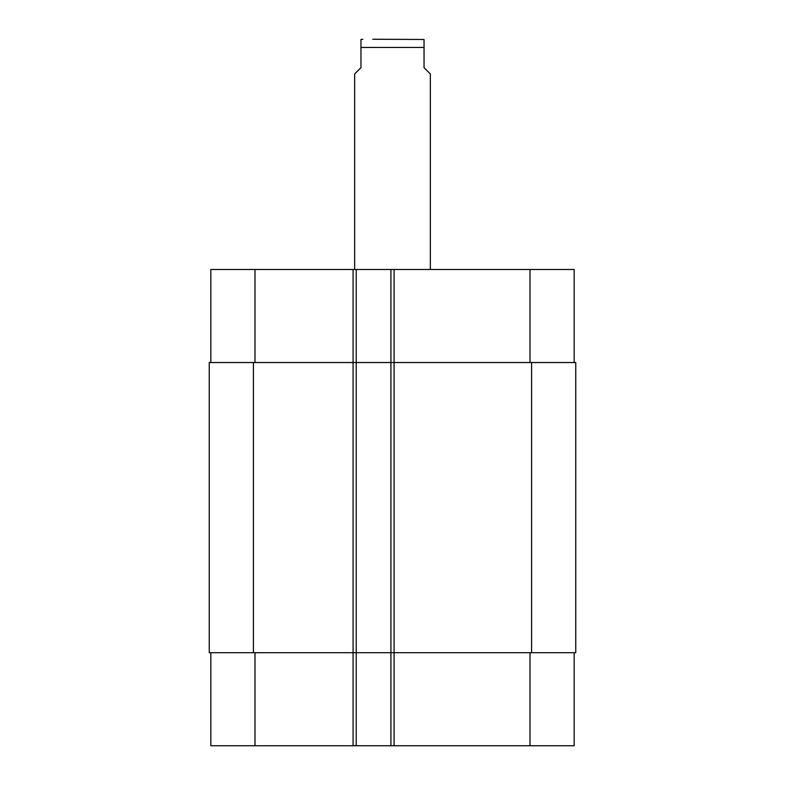 <?xml version="1.0" encoding="UTF-8"?>
<svg xmlns="http://www.w3.org/2000/svg" width="785" height="785" viewBox="0 0 785 785"><rect width="100%" height="100%" fill="white"/><g stroke="black" fill="none" stroke-linecap="round" stroke-linejoin="round"><path stroke-width="1.18" d="M430.347 269.49L430.347 73.947L424.037 67.638L424.037 39.476L424.037 47.453L360.963 47.453L360.963 67.638L354.653 73.947L354.653 269.49M360.963 47.453L360.963 39.476L360.963 47.453M372.787 39.25L424.037 39.476M210.831 745.75L210.831 652.708L210.831 745.75L210.831 652.708L210.831 745.75L574.169 745.75L574.169 652.708M210.831 269.49L210.831 362.533L210.831 269.49L210.831 362.533L210.831 269.49L574.169 269.49L574.169 362.533M356.233 745.75L356.233 362.533L209.252 362.533L209.252 652.708L575.748 652.708L575.748 362.533L356.233 362.533L356.233 269.49M390.92 745.75L390.92 269.49M254.988 362.533L254.988 269.49M353.073 745.75L353.073 269.49M394.08 745.75L394.08 269.49M530.012 362.533L530.012 269.49M254.988 652.708L254.988 745.75M530.012 652.708L530.012 745.75M531.592 362.533L531.592 652.708M253.408 362.533L253.408 652.708M360.963 39.476L362.856 39.25"/></g></svg>
